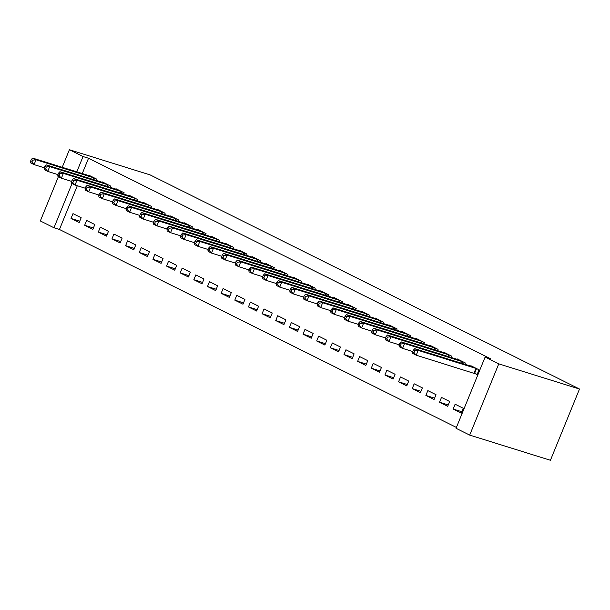 <?xml version="1.0" encoding="UTF-8"?>
<svg xmlns="http://www.w3.org/2000/svg" width="610" height="610" viewBox="0 0 610 610"><rect width="100%" height="100%" fill="white"/><g stroke="black" fill="none" stroke-linecap="round" stroke-linejoin="round"><path stroke-width="0.91" d="M77.302 185.737L59.452 229.474L456.394 427.442M59.452 229.474L53.977 227.766L40.329 220.965L58.385 176.725M82.274 173.568L88.526 158.242L490.592 358.764L485.118 357.056L456.051 428.296L469.692 435.098L550.426 460.275L579.5 389.035L150.136 174.902L69.403 149.725L83.051 156.534L76.799 171.86M92.857 229.337L94.817 224.526L86.628 220.439L84.668 225.25L92.857 229.337M110.006 187.316L110.532 186.012L102.343 181.932L102.183 182.329M120.155 242.948L122.114 238.136L113.925 234.049L111.965 238.868L120.155 242.948M137.296 200.926L137.829 199.63L129.64 195.543L129.48 195.94M147.445 256.558L149.412 251.747L141.223 247.668L139.255 252.479L147.445 256.558M164.593 214.545L165.127 213.241L156.938 209.154L156.778 209.55M174.742 270.177L176.709 265.365L168.52 261.278L166.553 266.09L174.742 270.177M191.891 228.155L192.424 226.851L184.235 222.772L184.075 223.168M202.04 283.787L203.999 278.976L195.818 274.889L193.85 279.708L202.04 283.787M219.188 241.766L219.714 240.47L211.525 236.383L211.365 236.779M229.337 297.406L231.297 292.587L223.108 288.507L221.148 293.318L229.337 297.406M246.486 255.384L247.012 254.08L238.823 250.001L238.662 250.39M256.627 311.016L258.594 306.205L250.405 302.118L248.445 306.929L256.627 311.016M273.776 268.995L274.309 267.691L266.12 263.611L265.96 264.008M283.924 324.627L285.892 319.815L277.702 315.728L275.735 320.547L283.924 324.627M301.073 282.605L301.607 281.309L293.418 277.222L293.257 277.619M311.222 338.245L313.189 333.426L305 329.347L303.033 334.158L311.222 338.245M328.371 296.224L328.904 294.92L320.715 290.84L320.547 291.237M338.519 351.856L340.479 347.044L332.29 342.957L330.33 347.769L338.519 351.856M355.668 309.834L356.194 308.538L348.005 304.451L347.845 304.847M365.817 365.466L367.777 360.655L359.587 356.568L357.628 361.387L365.817 365.466M382.958 323.452L383.492 322.149L375.302 318.062L375.142 318.458M393.107 379.084L395.074 374.265L386.885 370.186L384.918 374.998L393.107 379.084M410.255 337.063L410.789 335.759L402.6 331.68L402.44 332.076M420.404 392.695L422.372 387.884L414.182 383.797L412.215 388.608L420.404 392.695M437.553 350.674L438.087 349.377L429.897 345.29L429.737 345.687M447.702 406.306L449.669 401.494L441.48 397.407L439.513 402.226L447.702 406.306M464.85 364.292L465.377 362.988L457.195 358.901L457.027 359.298M474.854 373.503L477.066 374.609L479.025 369.797L470.836 365.71L470.676 366.107M461.351 413.115L463.31 408.303L455.121 404.216L453.161 409.028L461.351 413.115M451.202 357.483L451.736 356.179L443.546 352.1L443.378 352.496M434.053 399.504L436.02 394.685L427.831 390.606L425.864 395.417L434.053 399.504M423.904 343.872L424.438 342.568L416.249 338.481L416.089 338.878M406.756 385.886L408.723 381.075L400.534 376.988L398.566 381.807L406.756 385.886M396.607 330.254L397.14 328.958L388.951 324.871L388.791 325.267M379.458 372.275L381.425 367.464L373.236 363.377L371.276 368.188L379.458 372.275M369.317 316.643L369.843 315.339L361.654 311.26L361.494 311.657M352.168 358.665L354.128 353.846L345.939 349.766L343.979 354.578L352.168 358.665M342.019 303.033L342.546 301.729L334.356 297.642L334.196 298.038M324.871 345.046L326.838 340.235L318.649 336.148L316.681 340.967L324.871 345.046M314.722 289.414L315.256 288.118L307.066 284.031L306.906 284.428M297.573 331.436L299.54 326.625L291.351 322.537L289.384 327.349L297.573 331.436M287.424 275.804L287.958 274.5L279.769 270.421L279.609 270.817M270.276 317.825L272.243 313.006L264.054 308.927L262.087 313.738L270.276 317.825M260.127 262.186L260.661 260.889L252.471 256.802L252.311 257.199M242.986 304.207L244.945 299.396L236.756 295.309L234.797 300.128L242.986 304.207M232.837 248.575L233.363 247.271L225.174 243.192L225.014 243.588M215.688 290.596L217.648 285.785L209.459 281.698L207.499 286.509L215.688 290.596M205.54 234.964L206.073 233.66L197.884 229.581L197.716 229.97M188.391 276.986L190.358 272.167L182.169 268.087L180.202 272.899L188.391 276.986M178.242 221.346L178.776 220.05L170.587 215.963L170.426 216.359M161.093 263.367L163.061 258.556L154.871 254.469L152.904 259.288L161.093 263.367M150.945 207.735L151.478 206.432L143.289 202.352L143.129 202.749M133.796 249.757L135.763 244.945L127.574 240.858L125.614 245.67L133.796 249.757M123.655 194.125L124.181 192.821L115.992 188.734L115.831 189.13M106.506 236.139L108.466 231.327L100.276 227.248L98.317 232.059L106.506 236.139M96.357 180.507L96.883 179.21L88.694 175.123L88.534 175.52M79.208 222.528L81.168 217.717L72.986 213.63L71.019 218.449L79.208 222.528M72.033 183.534L53.977 227.766M69.403 149.725L62.228 167.315M88.526 158.242L83.051 156.534M485.118 357.056L498.766 363.865L579.5 389.035M469.692 435.098L498.766 363.865M461.9 411.758L453.161 409.028M448.258 404.949L439.513 402.226M434.61 398.147L425.864 395.417M420.961 391.338L412.215 388.608M407.312 384.529L398.566 381.807M393.663 377.727L384.918 374.998M380.015 370.918L371.276 368.188M366.366 364.109L357.628 361.387M352.717 357.308L343.979 354.578M339.068 350.498L330.33 347.769M325.427 343.689L316.681 340.967M311.779 336.888L303.033 334.158M298.13 330.079L289.384 327.349M284.481 323.269L275.735 320.547M270.832 316.468L262.087 313.738M257.184 309.659L248.445 306.929M243.535 302.85L234.797 300.128M229.886 296.041L221.148 293.318M216.237 289.239L207.499 286.509M202.596 282.43L193.85 279.708M188.947 275.621L180.202 272.899M175.299 268.819L166.553 266.09M161.65 262.01L152.904 259.288M148.001 255.201L139.255 252.479M134.352 248.4L125.614 245.67M120.704 241.59L111.965 238.868M107.055 234.781L98.317 232.059M93.406 227.98L84.668 225.25M79.765 221.171L71.019 218.449M476.822 368.692L418.185 350.376L414.769 348.676L473.047 366.816M477.165 374.349L416.218 355.188L412.81 353.487L412.642 352L414.007 352.679L414.792 350.758L413.428 350.071L412.642 352M414.792 350.758L418.185 350.376L416.218 355.188L414.007 352.679M414.769 348.676L413.428 350.071M463.173 361.882L404.537 343.567L401.121 341.867L459.399 360.007M412.817 351.573L402.57 348.379L399.161 346.678L398.993 345.191L400.358 345.87L401.144 343.948L399.779 343.27L398.993 345.191M401.144 343.948L404.537 343.567L402.57 348.379L400.358 345.87M401.121 341.867L399.779 343.27M449.524 355.081L390.888 336.766L387.48 335.058L445.75 353.198M399.169 344.772L388.921 341.577L385.512 339.877L385.345 338.382L386.709 339.068L387.495 337.139L386.13 336.461L385.345 338.382M387.495 337.139L390.888 336.766L388.921 341.577L386.709 339.068M387.48 335.058L386.13 336.461M435.875 348.272L377.239 329.957L373.831 328.256L432.101 346.388M385.52 337.963L375.272 334.768L371.864 333.068L371.696 331.581L373.061 332.259L373.846 330.338L372.481 329.652L371.696 331.581M373.846 330.338L377.239 329.957L375.272 334.768L373.061 332.259M373.831 328.256L372.481 329.652M422.227 341.463L363.59 323.147L360.182 321.447L418.46 339.587M371.871 331.154L361.631 327.959L358.215 326.258L358.047 324.772L359.412 325.45L360.197 323.529L358.832 322.85L358.047 324.772M360.197 323.529L363.59 323.147L361.631 327.959L359.412 325.45M360.182 321.447L358.832 322.85M408.578 334.661L349.942 316.346L346.533 314.638L404.811 332.778M358.222 324.352L347.982 321.157L344.566 319.457L344.398 317.962L345.763 318.649L346.556 316.72L345.191 316.041L344.398 317.962M346.556 316.72L349.942 316.346L347.982 321.157L345.763 318.649M346.533 314.638L345.191 316.041M394.929 327.852L336.293 309.537L332.885 307.837L391.162 325.969M344.574 317.543L334.333 314.348L330.917 312.648L330.757 311.161L332.122 311.84L332.907 309.918L331.543 309.232L330.757 311.161M332.907 309.918L336.293 309.537L334.333 314.348L332.122 311.84M332.885 307.837L331.543 309.232M381.281 321.043L322.652 302.728L319.236 301.027L377.514 319.167M330.925 310.734L320.685 307.539L317.269 305.839L317.108 304.352L318.473 305.031L319.259 303.109L317.894 302.43L317.108 304.352M319.259 303.109L322.652 302.728L320.685 307.539L318.473 305.031M319.236 301.027L317.894 302.43M367.632 314.241L309.003 295.919L305.587 294.218L363.865 312.358M317.276 303.933L307.036 300.738L303.627 299.037L303.46 297.543L304.825 298.229L305.61 296.3L304.245 295.621L303.46 297.543M305.61 296.3L309.003 295.919L307.036 300.738L304.825 298.229M305.587 294.218L304.245 295.621M353.991 307.432L295.354 289.117L291.938 287.417L350.216 305.549M303.627 297.123L293.387 293.928L289.979 292.228L289.811 290.741L291.176 291.42L291.961 289.491L290.596 288.812L289.811 290.741M291.961 289.491L295.354 289.117L293.387 293.928L291.176 291.42M291.938 287.417L290.596 288.812M340.342 300.623L281.706 282.308L278.29 280.608L336.567 298.748M289.986 290.314L279.738 287.119L276.33 285.419L276.162 283.932L277.527 284.611L278.312 282.689L276.948 282.011L276.162 283.932M278.312 282.689L281.706 282.308L279.738 287.119L277.527 284.611M278.29 280.608L276.948 282.011M326.693 293.822L268.057 275.499L264.648 273.798L322.919 291.938M276.338 283.513L266.09 280.318L262.681 278.617L262.513 277.123L263.878 277.809L264.664 275.88L263.299 275.202L262.513 277.123M264.664 275.88L268.057 275.499L266.09 280.318L263.878 277.809M264.648 273.798L263.299 275.202M313.044 287.013L254.408 268.697L251 266.997L309.27 285.129M262.689 276.704L252.441 273.509L249.032 271.808L248.865 270.321L250.23 271L251.015 269.071L249.65 268.392L248.865 270.321M251.015 269.071L254.408 268.697L252.441 273.509L250.23 271M251 266.997L249.65 268.392M299.396 280.204L240.759 261.888L237.351 260.188L295.629 278.328M249.04 269.894L238.8 266.7L235.384 264.999L235.216 263.512L236.581 264.191L237.366 262.269L236.001 261.591L235.216 263.512M237.366 262.269L240.759 261.888L238.8 266.7L236.581 264.191M237.351 260.188L236.001 261.591M285.747 273.402L227.111 255.079L223.702 253.379L281.98 271.519M235.391 263.093L225.151 259.898L221.735 258.198L221.567 256.703L222.932 257.389L223.717 255.46L222.36 254.782L221.567 256.703M223.717 255.46L227.111 255.079L225.151 259.898L222.932 257.389M223.702 253.379L222.36 254.782M272.098 266.593L213.462 248.278L210.054 246.577L268.331 264.709M221.743 256.284L211.502 253.089L208.086 251.389L207.926 249.902L209.291 250.58L210.076 248.651L208.712 247.973L207.926 249.902M210.076 248.651L213.462 248.278L211.502 253.089L209.291 250.58M210.054 246.577L208.712 247.973M258.449 259.784L199.821 241.468L196.405 239.768L254.683 257.908M208.094 249.475L197.853 246.28L194.438 244.579L194.277 243.093L195.642 243.771L196.428 241.85L195.063 241.163L194.277 243.093M196.428 241.85L199.821 241.468L197.853 246.28L195.642 243.771M196.405 239.768L195.063 241.163M244.801 252.982L186.172 234.659L182.756 232.959L241.034 251.099M194.445 242.673L184.205 239.478L180.796 237.77L180.629 236.283L181.993 236.97L182.779 235.041L181.414 234.362L180.629 236.283M182.779 235.041L186.172 234.659L184.205 239.478L181.993 236.97M182.756 232.959L181.414 234.362M231.16 246.173L172.523 227.858L169.107 226.157L227.385 244.29M180.796 235.864L170.556 232.669L167.148 230.969L166.98 229.482L168.345 230.161L169.13 228.231L167.765 227.553L166.98 229.482M169.13 228.231L172.523 227.858L170.556 232.669L168.345 230.161M169.107 226.157L167.765 227.553M217.511 239.364L158.875 221.049L155.458 219.348L213.736 237.488M167.155 229.055L156.907 225.86L153.499 224.16L153.331 222.673L154.696 223.351L155.481 221.43L154.117 220.744L153.331 222.673M155.481 221.43L158.875 221.049L156.907 225.86L154.696 223.351M155.458 219.348L154.117 220.744M203.862 232.562L145.226 214.24L141.81 212.539L200.088 230.679M153.506 222.254L143.258 219.059L139.85 217.351L139.682 215.864L141.047 216.55L141.833 214.621L140.468 213.942L139.682 215.864M141.833 214.621L145.226 214.24L143.258 219.059L141.047 216.55M141.81 212.539L140.468 213.942M190.213 225.753L131.577 207.438L128.169 205.738L186.439 223.87M139.858 215.444L129.61 212.25L126.201 210.549L126.034 209.062L127.398 209.741L128.184 207.812L126.819 207.133L126.034 209.062M128.184 207.812L131.577 207.438L129.61 212.25L127.398 209.741M128.169 205.738L126.819 207.133M176.564 218.944L117.928 200.629L114.52 198.929L172.798 217.069M126.209 208.635L115.969 205.44L112.553 203.74L112.385 202.253L113.75 202.932L114.535 201.01L113.17 200.324L112.385 202.253M114.535 201.01L117.928 200.629L115.969 205.44L113.75 202.932M114.52 198.929L113.17 200.324M162.916 212.143L104.279 193.82L100.871 192.119L159.149 210.259M112.56 201.826L102.32 198.639L98.904 196.931L98.736 195.444L100.101 196.13L100.886 194.201L99.522 193.523L98.736 195.444M100.886 194.201L104.279 193.82L102.32 198.639L100.101 196.13M100.871 192.119L99.522 193.523M149.267 205.334L90.631 187.018L87.222 185.31L145.5 203.45M98.911 195.025L88.671 191.83L85.255 190.129L85.095 188.642L86.46 189.321L87.245 187.392L85.88 186.713L85.095 188.642M87.245 187.392L90.631 187.018L88.671 191.83L86.46 189.321M87.222 185.31L85.88 186.713M135.618 198.524L76.99 180.209L73.574 178.509L131.851 196.649M85.263 188.215L75.022 185.021L71.606 183.32L71.446 181.833L72.811 182.512L73.596 180.59L72.232 179.904L71.446 181.833M73.596 180.59L76.99 180.209L75.022 185.021L72.811 182.512M73.574 178.509L72.232 179.904M121.969 191.723L63.341 173.4L59.925 171.7L118.203 189.84M71.614 181.406L61.374 178.219L57.965 176.511L57.797 175.024L59.162 175.71L59.948 173.781L58.583 173.103L57.797 175.024M59.948 173.781L63.341 173.4L61.374 178.219L59.162 175.71M59.925 171.7L58.583 173.103M108.328 184.914L49.692 166.599L46.276 164.891L104.554 183.03M57.965 174.605L47.725 171.41L44.316 169.71L44.149 168.223L45.514 168.901L46.299 166.972L44.934 166.294L44.149 168.223M46.299 166.972L49.692 166.599L47.725 171.41L45.514 168.901M46.276 164.891L44.934 166.294M94.68 178.105L36.043 159.79L32.627 158.089L90.905 176.229M44.324 167.796L34.076 164.601L30.668 162.9L30.5 161.414L31.865 162.092L32.65 160.171L31.285 159.484L30.5 161.414M32.65 160.171L36.043 159.79L34.076 164.601L31.865 162.092M32.627 158.089L31.285 159.484M476.54 368.592L474.572 373.404M475.93 368.379L473.962 373.198M462.891 361.783L462.205 363.461M462.281 361.577L461.587 363.27M449.242 354.974L448.556 356.659M448.632 354.768L447.938 356.469M435.593 348.173L434.907 349.85M434.983 347.959L434.289 349.66M421.945 341.364L421.258 343.041M421.335 341.158L420.641 342.85M408.296 334.554L407.61 336.24M407.686 334.349L406.992 336.049M394.647 327.753L393.961 329.43M394.037 327.539L393.351 329.24M380.998 320.944L380.32 322.621M380.396 320.738L379.702 322.431M367.357 314.135L366.671 315.82M366.747 313.929L366.053 315.622M353.708 307.333L353.022 309.011M353.098 307.12L352.405 308.82M340.06 300.524L339.373 302.202M339.45 300.318L338.756 302.011M326.411 293.715L325.725 295.4M325.801 293.509L325.107 295.202M312.762 286.913L312.076 288.591M312.152 286.7L311.458 288.4M299.113 280.104L298.427 281.782M298.503 279.898L297.81 281.591M285.465 273.295L284.779 274.98M284.855 273.089L284.161 274.782M271.816 266.494L271.13 268.171M271.206 266.28L270.52 267.981M258.167 259.685L257.489 261.362M257.565 259.479L256.871 261.171M244.526 252.875L243.84 254.561M243.916 252.67L243.222 254.362M230.877 246.066L230.191 247.751M230.267 245.86L229.573 247.561M217.229 239.265L216.542 240.942M216.619 239.051L215.925 240.752M203.58 232.456L202.894 234.141M202.97 232.25L202.276 233.943M189.931 225.647L189.245 227.332M189.321 225.441L188.627 227.141M176.282 218.845L175.596 220.523M175.672 218.632L174.978 220.332M162.634 212.036L161.947 213.721M162.024 211.83L161.33 213.523M148.985 205.227L148.299 206.912M148.375 205.021L147.689 206.721M135.336 198.425L134.657 200.103M134.734 198.212L134.04 199.912M121.695 191.616L121.009 193.301M121.085 191.41L120.391 193.103M108.046 184.807L107.36 186.492M107.436 184.601L106.742 186.302M94.397 178.006L93.711 179.683M93.787 177.792L93.094 179.493"/></g></svg>
